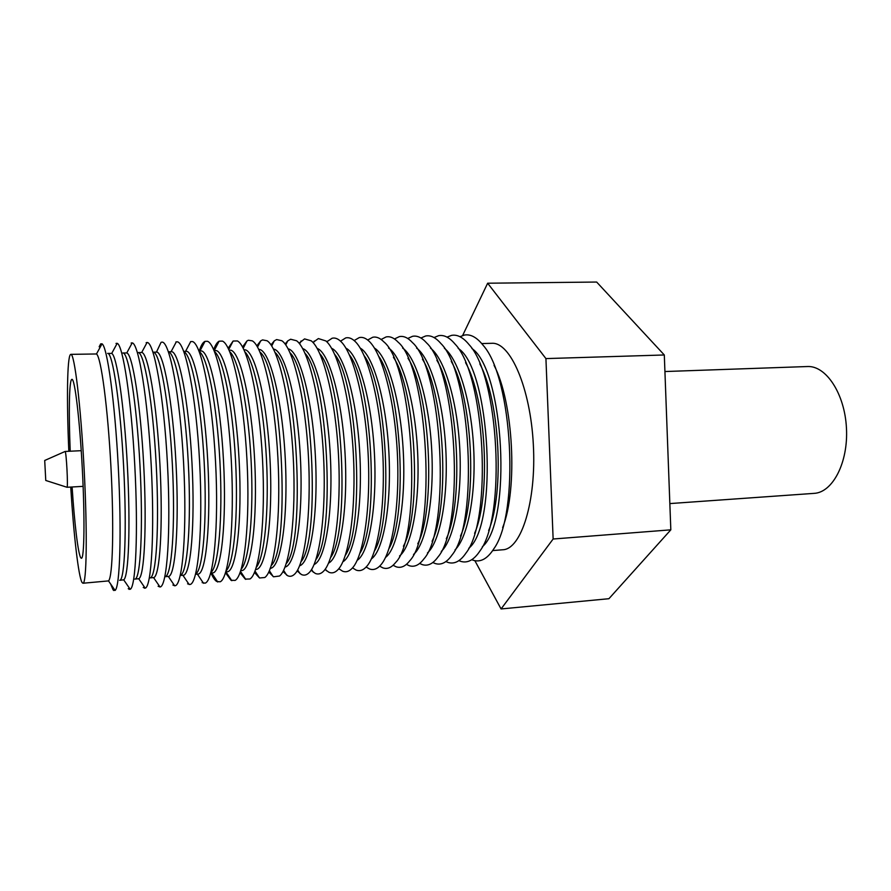 <?xml version="1.0" encoding="UTF-8"?>
<svg xmlns="http://www.w3.org/2000/svg" width="891" height="891" viewBox="0 0 891 891"><rect width="100%" height="100%" fill="white"/><g stroke="black" fill="none" stroke-linecap="round" stroke-linejoin="round"><path stroke-width="1.34" d="M65.01 451.514L65.088 451.47C66.313 451.002 68.251 487.611 66.992 487.266L66.892 487.232M65.088 451.47L44.706 460.48L45.764 480.461L44.706 460.48M66.959 487.277L83.119 486.352M669.843 503.582L814.096 493.369C832.717 492.511 848.388 462.474 846.45 428.059C844.746 393.633 825.99 365.421 807.38 366.535L664.931 371.536M70.846 354.351L96.484 353.972C101.062 356.89 107.789 407.165 110.941 466.995C114.126 526.826 112.745 577.524 108.502 580.91L82.952 583.237C86.661 584.095 87.474 531.927 84.088 468.41C80.747 404.904 74.432 353.114 70.846 354.351L70.512 354.495C67.126 356.923 66.613 400.995 68.83 451.291M99.168 346.799L100.694 343.859L102.031 343.826C107.221 346.521 114.828 401.117 118.269 466.606C121.755 532.094 119.962 587.191 115.084 590.41L113.135 589.931L110.584 583.906M119.639 580.308C124.762 581.032 126.979 529.243 123.615 466.327C120.318 403.4 112.645 352.123 107.622 353.393L111.698 353.437C116.844 355.297 124.217 405.683 127.391 466.127C130.621 526.559 128.605 577.435 123.682 579.829L119.639 580.308M70.723 487.054C73.697 534.923 78.508 577.101 82.106 582.558L82.952 583.237M72.104 486.976C74.488 523.585 78.163 554.492 80.847 557.889L81.404 558.256C84.333 558.835 84.912 517.771 82.295 468.51C79.7 419.238 74.788 378.475 71.937 379.354L71.77 379.399C69.175 380.435 68.629 412.667 70.211 451.225M116.019 343.425L117.189 343.336C123.003 344.873 131.322 399.58 134.797 465.726C138.328 531.882 135.822 587.158 130.209 589.296L128.226 588.695M134.831 579.105C140.544 579.774 143.328 528.129 139.976 465.458C136.691 402.788 128.471 351.722 122.858 352.992L126.756 352.959C132.481 353.738 140.522 404.224 143.718 465.258C146.982 526.291 144.309 577.346 138.706 578.727L134.831 579.105M131.144 343.057L132.191 342.901C138.628 343.258 147.683 398.054 151.192 464.868C154.756 531.671 151.537 587.124 145.177 588.149L143.228 587.459M149.922 577.903C156.203 578.515 159.545 527.026 156.203 464.601C152.94 402.164 144.175 351.31 137.994 352.591L141.669 352.513C147.962 352.201 156.705 402.765 159.923 464.4C163.231 526.024 159.879 577.234 153.575 577.591L149.922 577.903M146.157 342.701L147.048 342.5C154.11 341.665 163.922 396.54 167.463 463.999C171.072 531.459 167.096 587.058 159.99 586.98L158.108 586.245M168.332 576.432L164.902 576.7C171.74 577.268 175.65 525.924 172.319 463.743C169.067 401.551 159.756 350.909 153.018 352.201L156.46 352.112C163.331 350.82 172.754 401.418 176.006 463.554C179.336 525.679 175.304 576.989 168.332 576.432L174.647 585.777L172.899 585.031M474.858 560.662L501.076 608.954L608.921 598.707L670.823 529.833L664.307 354.974L596.658 282.046L487.655 283.215L462.618 335.528M161.059 342.344L156.46 352.112M501.076 608.954L553.133 539.01L545.927 358.594L664.307 354.974M553.133 539.01L670.823 529.833M545.927 358.594L487.655 283.215M161.75 342.144L162.028 342.144C169.691 341.298 180.093 395.938 183.602 463.142C187.199 530.345 182.644 585.788 174.926 585.755L174.647 585.777M492.69 550.582L502.791 549.769C521.257 549.257 536.46 501.399 533.341 444.631C530.446 387.852 510.276 341.866 491.854 343.302L481.73 343.57M180.294 575.408C187.411 573.815 191.532 523.206 188.302 462.897C185.15 402.587 175.705 352.691 168.455 351.867M502.635 527.672C517.994 489.081 513.383 402.053 494.048 365.299M168.432 351.789L171.35 351.722C178.779 350.419 188.736 400.816 191.966 462.707C195.285 524.587 190.707 575.753 183.178 575.252L180.272 575.475M459.968 336.698L464.356 335.072C470.559 333.925 476.808 337.321 483.1 345.262C512.715 377.884 519.876 513.194 493.87 548.745C487.667 558.479 480.962 562.366 473.767 560.417L471.773 559.704M175.872 341.988L177.209 341.821C185.439 342.133 196.176 396.261 199.629 462.295C203.17 528.33 198.214 583.293 190.061 584.474L187.578 583.839M471.874 348.492C504.139 369.899 512.191 522.037 482.365 546.729M195.641 573.971C203.003 570.385 207.302 520.567 204.173 462.061C201.11 403.545 191.576 354.462 183.869 351.678M488.647 530.557C504.651 492.166 499.784 400.404 479.826 363.907M183.769 351.388L186.13 351.332C194.115 350.029 204.585 400.215 207.803 461.861C211.111 523.518 205.999 574.528 197.925 574.071L195.563 574.261M447.037 337.121L451.514 335.384C457.306 334.281 463.153 337.355 469.067 344.617C498.904 376.147 506.333 516.368 479.993 550.872C474.101 559.838 467.786 563.357 461.037 561.453L458.876 560.651M190.574 341.632L192.345 341.543C201.099 342.979 212.136 396.573 215.522 461.46C219.008 526.336 213.695 580.798 205.13 583.148L202.157 582.636M458.163 348.359C490.317 368.54 498.592 524.844 468.744 548.31M210.911 572.423C218.507 567.066 222.962 518.05 219.91 461.226C216.936 404.403 207.336 356.122 199.216 351.6M474.602 533.353C491.197 495.296 486.085 398.711 465.559 362.615M198.983 350.987L200.82 350.943C209.34 349.628 220.322 399.614 223.518 461.037C226.826 522.449 221.18 573.314 212.57 572.902L210.744 573.047M434.028 337.555L438.595 335.695C443.985 334.637 449.454 337.411 454.989 344.026C484.994 374.387 492.678 519.587 466.049 552.955C460.491 561.174 454.544 564.359 448.206 562.499L445.89 561.597M199.272 350.987C200.943 345.574 202.858 342.356 204.997 341.353L207.414 341.298C216.68 343.837 227.973 396.885 231.304 460.625C234.723 524.354 229.087 578.292 220.144 581.801L216.636 581.455C214.764 580.175 212.893 577.368 211.022 573.024M444.375 348.247C458.375 359.173 471.205 400.95 473.644 447.794C476.162 494.628 467.808 537.529 455.045 549.87M226.114 570.797C233.921 563.847 238.498 515.633 235.536 460.402C232.651 405.16 223.006 357.703 214.508 351.611M460.491 536.07C477.643 498.481 472.263 396.974 451.247 361.401M214.096 350.597L215.399 350.564C224.454 349.239 235.937 399.023 239.122 460.213C242.408 521.391 236.249 572.1 227.105 571.744L225.802 571.855M420.942 338.012L425.597 336.007C430.598 334.994 435.688 337.489 440.856 343.481C470.949 372.605 478.913 522.85 452.049 554.982C446.803 562.499 441.223 565.362 435.309 563.558L432.826 562.533M213.695 349.684C215.321 345.107 217.126 342.278 219.119 341.175L222.416 341.108C232.172 344.706 243.7 397.197 246.963 459.789C250.326 522.382 244.401 575.798 235.09 580.409L231.014 580.275L225.512 572.802M430.52 348.158C444.375 358.494 457.283 400.839 459.778 448.529C462.329 496.209 453.976 539.679 441.279 551.429M241.249 569.082C249.235 560.695 253.924 513.294 251.05 459.578C248.233 405.85 238.576 359.207 229.744 351.722M446.313 538.71C463.966 501.722 458.33 395.192 436.868 360.265M229.878 350.185C239.456 348.86 251.429 398.433 254.603 459.388C257.889 520.333 251.206 570.897 241.539 570.596M407.755 338.48L412.5 336.319C417.133 335.361 421.866 337.578 426.678 343.002C456.805 370.79 465.024 526.147 438.004 556.964C433.059 563.814 427.836 566.364 422.312 564.627L419.672 563.457M228.163 348.225L233.119 341.041L237.374 340.952C247.564 345.585 259.292 397.497 262.5 458.965C265.808 520.433 259.626 573.292 249.97 578.983L245.281 579.105L240.047 572.724M416.598 348.091C430.297 357.803 443.272 400.705 445.801 449.264C448.407 497.824 440.043 541.851 427.446 552.955M256.318 567.3C264.471 557.61 269.238 511.033 266.442 458.765C263.703 406.485 254.046 360.677 244.925 351.9M432.079 541.283C450.189 505.019 444.286 393.365 422.445 359.218M244.257 349.807C254.347 348.47 266.81 397.854 269.962 458.575C273.236 519.297 266.064 569.717 255.884 569.449M394.49 338.959L399.324 336.631C403.601 335.718 407.978 337.7 412.433 342.556C442.537 368.941 451.035 529.488 423.893 558.902C419.26 565.117 414.371 567.378 409.236 565.696L406.419 564.371M242.53 346.967L246.974 340.941L248.355 340.251L252.264 340.841C262.89 346.476 274.773 397.798 277.925 458.152C281.166 518.495 274.762 570.797 264.794 577.513L259.526 577.981L254.47 572.456M402.609 348.058C416.13 357.102 429.15 400.56 431.723 450.011C434.385 499.45 426.032 544.045 413.535 554.469M271.321 565.451C291.079 546.918 281.634 368.495 260.038 352.145M417.779 543.777C436.3 508.382 430.119 391.483 407.967 358.238M258.78 349.428C269.394 348.76 282.202 398.232 285.254 458.464C288.428 518.696 280.765 568.514 270.118 568.313M381.136 339.471L386.059 336.954C389.991 336.085 394.022 337.823 398.143 342.177C428.148 367.07 436.924 532.863 409.726 560.795C405.394 566.409 400.839 568.402 396.072 566.765L393.087 565.273M256.808 345.864L260.707 340.874L262.555 339.905L267.1 340.774C278.115 347.379 290.143 398.099 293.239 457.339C296.413 516.58 289.809 568.291 279.551 576.02L273.548 576.8L268.781 572.044M388.554 348.047C401.874 356.389 414.928 400.404 417.545 450.768C420.262 501.11 411.932 546.261 399.558 555.962M286.256 563.546C306.136 542.519 297.071 371.28 275.085 352.468M403.423 546.216C422.301 511.813 415.83 389.545 393.421 357.336M273.492 349.105C284.463 349.784 297.316 398.255 300.356 456.972C303.53 515.677 295.868 565.228 285.031 567.066M367.682 340.006L372.705 337.266C376.314 336.453 380.012 337.979 383.809 341.832C413.647 365.176 422.702 536.293 395.493 562.644C391.461 567.69 387.24 569.427 382.829 567.857L379.655 566.164M270.998 344.884L274.294 340.863L276.656 339.571L281.89 340.752C293.262 348.292 305.401 398.4 308.431 456.537C311.549 514.675 304.778 565.785 294.253 574.483C292.081 576.399 289.842 576.789 287.537 575.653L282.993 571.521M374.42 348.058C387.529 355.654 400.605 400.237 403.267 451.514C406.029 502.802 397.742 548.511 385.502 557.443M301.136 561.575C321.072 538.287 312.362 373.919 290.087 352.858M388.999 548.589C408.189 515.321 401.418 387.552 378.831 356.5M288.127 348.838C299.476 350.731 312.396 398.645 315.381 456.17C318.488 513.684 310.692 562.7 299.61 565.785M354.15 340.562L359.262 337.589C362.548 336.82 365.934 338.135 369.409 341.543C382.373 354.028 394.568 400.159 397.275 451.837C400.037 503.504 392.775 550.671 381.214 564.46C377.461 568.959 373.552 570.463 369.487 568.948L366.134 567.032M285.087 344.004L287.76 340.885L290.655 339.237L296.614 340.774C308.331 349.216 320.537 398.7 323.511 455.735C326.574 512.782 319.657 563.268 308.899 572.902C306.482 575.185 303.987 575.72 301.425 574.517L297.104 570.908M360.22 348.103C373.084 354.908 386.171 400.037 388.888 452.283C391.706 504.518 383.453 550.783 371.38 558.902M315.937 559.559C335.885 534.188 327.532 376.425 305.023 353.304M374.521 550.894C393.956 518.907 386.894 385.491 364.185 355.732M302.695 348.615C314.389 351.633 327.376 399.001 330.305 455.379C333.345 511.757 325.427 560.227 314.122 564.471M340.518 341.164L345.719 337.912C348.715 337.188 351.8 338.324 354.963 341.298C367.727 353.036 379.978 399.87 382.74 452.606C385.558 505.342 378.319 553.2 366.869 566.219C363.405 570.229 359.797 571.499 356.055 570.051L352.524 567.89M299.086 343.213L304.566 338.903L311.282 340.841C323.299 350.152 335.562 398.99 338.48 454.945C341.487 510.899 334.448 560.762 323.478 571.287C320.816 573.96 318.065 574.65 315.225 573.392L311.104 570.218M345.942 348.181C358.55 354.128 371.636 399.825 374.398 453.051C377.272 506.266 369.086 553.088 357.18 560.328M330.672 557.476C350.575 530.212 342.556 378.831 319.891 353.816M359.964 553.144C379.611 522.583 372.238 383.353 349.484 355.03M317.185 348.426C329.202 352.502 342.233 399.302 345.107 454.599C348.091 509.886 340.072 557.799 328.545 563.123M326.797 341.799L332.098 338.246C334.804 337.566 337.589 338.513 340.451 341.097C353.003 352.068 365.288 399.58 368.094 453.385C370.979 507.179 363.784 555.728 352.468 567.957C349.272 571.476 345.964 572.545 342.534 571.153L338.814 568.703M312.986 342.478L318.377 338.569L325.894 340.952C338.19 351.11 350.475 399.279 353.348 454.165C356.289 509.039 349.161 558.245 338.001 569.639C335.083 572.724 332.053 573.592 328.924 572.267L325.003 569.483M331.597 348.292C343.926 353.326 356.99 399.58 359.808 453.82C362.737 508.059 354.629 555.427 342.901 561.742M345.352 555.338C365.154 526.347 357.469 381.136 334.715 354.395M65.065 451.47L81.237 450.679M45.764 480.461L66.992 487.266M108.502 580.91L115.084 590.41M96.484 353.972L102.031 343.826M114.349 589.352L113.747 590.521M123.682 579.829L130.209 589.296M111.698 353.437L117.189 343.336M116.699 344.249L116.12 343.358M129.618 588.45L129.139 589.385M138.706 578.727L145.177 588.149M126.756 352.959L132.191 342.901M131.868 343.503L131.478 342.912M144.787 587.581L144.465 588.216M153.575 577.591L159.99 586.98M141.669 352.513L147.048 342.5M182.9 575.274L189.159 584.541M171.061 351.722L176.307 341.843M197.368 574.116L203.516 583.282M185.573 351.344L190.719 341.576M211.713 572.969L217.727 582.001M199.963 350.965L204.997 341.353M225.946 571.844L231.805 580.687M214.23 350.597L219.119 341.175M240.514 571.409L245.738 579.35M228.764 349.472L233.119 341.041M255.026 571.086L259.526 577.981M243.232 348.27L246.974 340.941M269.383 570.741L273.181 576.588M257.544 347.1L260.707 340.874M283.594 570.351L286.702 575.174M271.722 345.986L274.294 340.863M297.661 569.939L300.078 573.737M285.755 344.917L287.76 340.885M311.583 569.483L313.342 572.267M299.632 343.893L301.091 340.941M338.981 568.491L339.46 569.26M326.986 341.988L327.387 341.175M325.349 569.004L326.462 570.775M313.387 342.912L314.3 341.03"/></g></svg>
